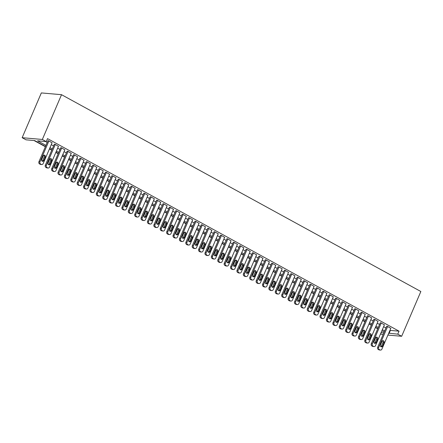 <?xml version="1.0" encoding="UTF-8"?>
<svg xmlns="http://www.w3.org/2000/svg" width="443" height="443" viewBox="0 0 443 443"><rect width="100%" height="100%" fill="white"/><g stroke="black" fill="none" stroke-linecap="round" stroke-linejoin="round"><path stroke-width="0.66" d="M34.056 140.531L45.369 146.727M49.428 148.953L51.759 150.227M55.824 152.453L58.149 153.727M62.214 155.953L64.545 157.232M68.604 159.452L70.935 160.731M74.994 162.958L77.326 164.231M81.385 166.457L83.716 167.731M87.775 169.957L90.106 171.236M94.171 173.457L96.496 174.736M100.561 176.956L102.892 178.236M106.951 180.462L109.283 181.735M113.342 183.961L115.673 185.235M119.732 187.461L122.063 188.74M126.128 190.961L128.453 192.24M132.518 194.466L134.844 195.74M138.908 197.966L141.239 199.239M145.298 201.465L147.63 202.739M151.689 204.965L154.02 206.244M158.079 208.465L160.41 209.744M164.475 211.97L166.801 213.244M170.865 215.47L173.191 216.743M177.255 218.969L179.587 220.249M183.646 222.469L185.977 223.748M190.036 225.969L192.367 227.248M196.426 229.474L198.757 230.748M202.822 232.974L205.148 234.247M209.212 236.473L211.538 237.753M215.603 239.973L217.934 241.252M221.993 243.478L224.324 244.752M228.383 246.978L230.714 248.252M234.773 250.478L237.105 251.751M241.169 253.977L243.495 255.257M247.559 257.477L249.891 258.756M253.95 260.982L256.281 262.256M260.34 264.482L262.671 265.756M266.73 267.982L269.062 269.261M273.121 271.481L275.452 272.761M279.516 274.981L281.842 276.26M285.907 278.486L288.238 279.76M292.297 281.986L294.628 283.26M298.687 285.486L301.019 286.765M305.077 288.986L307.409 290.265M311.473 292.491L313.799 293.764M317.864 295.99L320.189 297.264M324.254 299.49L326.585 300.764M330.644 302.99L332.975 304.269M337.034 306.49L339.366 307.769M343.425 309.995L345.756 311.268M349.82 313.494L352.146 314.768M356.211 316.994L358.537 318.273M362.601 320.494L364.932 321.773M368.991 323.994L371.323 325.273M375.382 327.499L377.713 328.772M45.474 146.489L34.704 140.586L26.048 139.827L22.15 137.695L41.337 92.925L61.533 94.691L420.85 291.511L401.663 336.281L397.764 334.149L399.043 331.165L47.523 138.615L46.244 141.599L37.589 140.841L45.934 145.409M383.084 334.653L380.493 333.983M61.533 94.691L42.345 139.462L46.244 141.599M384.208 332.034L381.877 330.755M377.818 328.534L375.487 327.255M371.422 325.029L369.097 323.755M365.032 321.529L362.706 320.256M358.642 318.03L356.31 316.756M352.251 314.53L349.92 313.251M345.861 311.03L343.53 309.751M339.471 307.525L337.14 306.251M333.075 304.025L330.749 302.752M326.685 300.526L324.359 299.246M320.295 297.026L317.963 295.747M313.904 293.526L311.573 292.247M307.514 290.021L305.183 288.747M301.124 286.521L298.792 285.248M294.728 283.022L292.402 281.742M288.338 279.522L286.006 278.243M281.947 276.017L279.616 274.743M275.557 272.517L273.226 271.243M269.167 269.017L266.836 267.744M262.777 265.518L260.445 264.238M256.381 262.018L254.055 260.739M249.99 258.513L247.659 257.239M243.6 255.013L241.269 253.739M237.21 251.513L234.879 250.234M230.82 248.014L228.488 246.734M224.424 244.514L222.098 243.235M218.034 241.009L215.708 239.735M211.643 237.509L209.312 236.235M205.253 234.009L202.922 232.73M198.863 230.51L196.531 229.23M192.472 227.004L190.141 225.731M186.077 223.505L183.751 222.231M179.686 220.005L177.361 218.731M173.296 216.505L170.965 215.226M166.906 213.005L164.574 211.726M160.516 209.5L158.184 208.227M154.125 206.001L151.794 204.727M147.729 202.501L145.404 201.222M141.339 199.001L139.013 197.722M134.949 195.501L132.618 194.222M128.559 191.996L126.227 190.723M122.168 188.496L119.837 187.223M115.778 184.997L113.447 183.718M109.382 181.497L107.056 180.218M102.992 177.992L100.661 176.718M96.602 174.492L94.27 173.219M90.211 170.992L87.88 169.719M83.821 167.493L81.49 166.214M77.431 163.993L75.1 162.714M71.035 160.488L68.709 159.214M64.645 156.988L62.313 155.714M58.255 153.488L55.923 152.209M51.864 149.989L49.533 148.71M381.052 332.682L383.826 332.926M387.918 335.08L401.663 336.281M388.727 333.18L397.764 334.149M49.993 147.635L52.324 148.914M56.388 151.135L58.714 152.414M62.779 154.64L65.104 155.914M69.169 158.14L71.5 159.414M75.559 161.64L77.89 162.913M81.949 165.139L84.281 166.418M88.34 168.639L90.671 169.918M94.736 172.144L97.061 173.418M101.126 175.644L103.452 176.918M107.516 179.144L109.847 180.417M113.906 182.643L116.238 183.923M120.297 186.143L122.628 187.422M126.687 189.648L129.018 190.922M133.083 193.148L135.408 194.422M139.473 196.648L141.799 197.927M145.863 200.147L148.195 201.427M152.254 203.653L154.585 204.926M158.644 207.152L160.975 208.426M165.034 210.652L167.365 211.926M171.43 214.152L173.756 215.431M177.82 217.651L180.146 218.931M184.21 221.157L186.542 222.43M190.601 224.656L192.932 225.93M196.991 228.156L199.322 229.43M203.381 231.656L205.713 232.935M209.777 235.155L212.103 236.435M216.167 238.661L218.499 239.934M222.558 242.16L224.889 243.434M228.948 245.66L231.279 246.939M235.338 249.16L237.669 250.439M241.728 252.665L244.06 253.939M248.124 256.165L250.45 257.438M254.515 259.664L256.846 260.938M260.905 263.164L263.236 264.443M267.295 266.664L269.626 267.943M273.685 270.169L276.017 271.443M280.081 273.669L282.407 274.942M286.471 277.168L288.797 278.448M292.862 280.668L295.193 281.947M299.252 284.168L301.583 285.447M305.642 287.673L307.974 288.947M312.033 291.173L314.364 292.446M318.428 294.673L320.754 295.952M324.819 298.172L327.144 299.451M331.209 301.677L333.54 302.951M337.599 305.177L339.931 306.451M343.99 308.677L346.321 309.95M350.38 312.177L352.711 313.456M356.776 315.676L359.101 316.955M363.166 319.181L365.492 320.455M369.556 322.681L371.887 323.955M375.946 326.181L378.278 327.46M382.337 329.681L384.668 330.96M42.345 139.462L22.15 137.695M390.006 330.196L390.388 330.406L389.109 333.391M45.601 141.544L47.213 142.424M51.272 144.651L53.603 145.93M57.668 148.15L59.993 149.429M64.058 151.656L66.384 152.929M70.448 155.155L72.779 156.429M76.838 158.655L79.17 159.929M83.229 162.155L85.56 163.434M89.619 165.654L91.95 166.933M96.015 169.16L98.34 170.433M102.405 172.659L104.731 173.933M108.795 176.159L111.127 177.433M115.186 179.659L117.517 180.938M121.576 183.158L123.907 184.438M127.966 186.664L130.297 187.937M134.362 190.163L136.688 191.437M140.752 193.663L143.078 194.942M147.142 197.163L149.474 198.442M153.533 200.668L155.864 201.942M159.923 204.168L162.254 205.441M166.313 207.667L168.645 208.941M172.709 211.167L175.035 212.446M179.099 214.667L181.431 215.946M185.49 218.172L187.821 219.446M191.88 221.672L194.211 222.945M198.27 225.171L200.601 226.451M204.66 228.671L206.992 229.95M211.056 232.171L213.382 233.45M217.447 235.676L219.778 236.95M223.837 239.176L226.168 240.449M230.227 242.675L232.558 243.955M236.617 246.175L238.949 247.454M243.013 249.68L245.339 250.954M249.403 253.18L251.729 254.454M255.794 256.68L258.125 257.953M262.184 260.179L264.515 261.459M268.574 263.679L270.906 264.958M274.965 267.184L277.296 268.458M281.36 270.684L283.686 271.958M287.751 274.184L290.076 275.463M294.141 277.683L296.472 278.963M300.531 281.183L302.862 282.462M306.921 284.688L309.253 285.962M313.312 288.188L315.643 289.462M319.708 291.688L322.033 292.967M326.098 295.188L328.424 296.467M332.488 298.693L334.819 299.966M338.878 302.192L341.21 303.466M345.269 305.692L347.6 306.966M351.659 309.192L353.99 310.471M358.055 312.692L360.38 313.971M364.445 316.197L366.776 317.47M370.835 319.696L373.167 320.97M377.226 323.196L379.557 324.475M383.616 326.696L385.947 327.975M390.388 330.406L399.043 331.165M52.052 142.834L48.597 140.769L47.888 140.852M58.443 146.334L54.987 144.268L54.279 144.352M64.833 149.834L61.378 147.768L60.669 147.851M71.223 153.339L67.773 151.268L67.059 151.356M77.619 156.839L74.164 154.773L73.449 154.856M84.009 160.338L80.554 158.273L79.845 158.356M90.4 163.838L86.944 161.773L86.235 161.856M96.79 167.343L93.335 165.272L92.626 165.361M103.18 170.843L99.73 168.772L99.016 168.861M109.576 174.343L106.121 172.277L105.406 172.36M115.966 177.842L112.511 175.777L111.797 175.86M122.357 181.342L118.901 179.277L118.192 179.36M128.747 184.847L125.291 182.776L124.583 182.865M135.137 188.347L131.682 186.281L130.973 186.365M141.527 191.847L138.078 189.781L137.363 189.864M147.923 195.346L144.468 193.281L143.754 193.364M154.314 198.846L150.858 196.781L150.149 196.864M160.704 202.351L157.248 200.28L156.54 200.369M167.094 205.851L163.639 203.786L162.93 203.869M173.484 209.351L170.029 207.285L169.32 207.368M179.875 212.85L176.425 210.785L175.71 210.868M186.27 216.356L182.815 214.285L182.101 214.373M192.661 219.855L189.205 217.784L188.496 217.873M199.051 223.355L195.596 221.29L194.887 221.373M205.441 226.855L201.986 224.789L201.277 224.872M211.832 230.354L208.376 228.289L207.667 228.372M218.222 233.86L214.772 231.789L214.058 231.877M224.618 237.359L221.162 235.294L220.448 235.377M231.008 240.859L227.552 238.794L226.844 238.877M237.398 244.359L233.943 242.293L233.234 242.376M243.788 247.858L240.333 245.793L239.624 245.876M250.179 251.364L246.723 249.293L246.015 249.381M256.569 254.863L253.119 252.798L252.405 252.881M262.965 258.363L259.509 256.298L258.795 256.381M269.355 261.863L265.9 259.797L265.191 259.88M275.745 265.368L272.29 263.297L271.581 263.386M282.136 268.868L278.68 266.797L277.971 266.885M288.526 272.367L285.07 270.302L284.362 270.385M294.916 275.867L291.466 273.802L290.752 273.885M301.312 279.367L297.857 277.301L297.142 277.384M307.702 282.872L304.247 280.801L303.538 280.89M314.093 286.372L310.637 284.306L309.928 284.389M320.483 289.872L317.027 287.806L316.319 287.889M326.873 293.371L323.423 291.306L322.709 291.389M333.269 296.871L329.813 294.805L329.099 294.888M339.659 300.376L336.204 298.305L335.495 298.394M346.049 303.876L342.594 301.81L341.885 301.893M352.44 307.376L348.984 305.31L348.276 305.393M358.83 310.875L355.375 308.81L354.666 308.893M365.22 314.38L361.77 312.309L361.056 312.398M371.616 317.88L368.161 315.809L367.446 315.898M378.006 321.38L374.551 319.314L373.842 319.397M384.397 324.88L380.941 322.814L380.232 322.897M390.787 328.379L387.332 326.314L386.623 326.397M390.848 328.241L381.894 349.134A1.65 1.429 95 0 1 379.978 349.926L379.335 349.577A1.65 1.429 95 0 1 378.699 347.384L387.653 326.491M386.684 326.258L377.669 347.29L378.699 347.384M382.47 346.133A1.318 1.141 -85 0 1 380.426 345.014L381.96 341.431A1.318 1.141 -85 0 1 384.003 342.55L382.47 346.133L381.44 346.044A1.318 1.141 -85 0 1 380.83 346.697M382.569 340.772A1.318 1.141 -85 0 1 382.974 342.461L381.44 346.044M380.471 350.075L379.441 349.987A1.65 1.429 -85 0 1 378.948 349.837L378.305 349.483A1.65 1.429 -85 0 1 377.669 347.29M384.458 324.741L375.503 345.634A1.65 1.429 95 0 1 373.582 346.426L372.945 346.072A1.65 1.429 95 0 1 372.308 343.879L381.262 322.991M380.293 322.759L371.278 343.79L372.308 343.879M376.079 342.633A1.318 1.141 -85 0 1 374.03 341.509L375.57 337.926A1.318 1.141 -85 0 1 377.613 339.05L376.079 342.633L375.049 342.539A1.318 1.141 -85 0 1 374.44 343.198M376.179 337.273A1.318 1.141 -85 0 1 376.583 338.956L375.049 342.539M374.08 346.576L373.05 346.487A1.65 1.429 -85 0 1 372.552 346.332L371.915 345.983A1.65 1.429 -85 0 1 371.278 343.79M378.067 321.236L369.113 342.129A1.65 1.429 95 0 1 367.192 342.921L366.555 342.572A1.65 1.429 95 0 1 365.918 340.379L374.872 319.486M373.903 319.253L364.882 340.29L365.918 340.379M369.689 339.128A1.318 1.141 -85 0 1 367.64 338.009L369.18 334.426A1.318 1.141 -85 0 1 371.223 335.55L369.689 339.128L368.659 339.039A1.318 1.141 -85 0 1 368.044 339.698M369.789 333.773A1.318 1.141 -85 0 1 370.193 335.456L368.659 339.039M367.69 343.076L366.66 342.982A1.65 1.429 -85 0 1 366.162 342.832L365.525 342.483A1.65 1.429 -85 0 1 364.882 340.29M371.677 317.736L362.717 338.629A1.65 1.429 95 0 1 360.801 339.421L360.165 339.072A1.65 1.429 95 0 1 359.522 336.879L368.476 315.986M367.507 315.754L358.492 336.791L359.522 336.879M363.293 335.628A1.318 1.141 -85 0 1 361.25 334.509L362.784 330.927A1.318 1.141 -85 0 1 364.833 332.045L363.293 335.628L362.263 335.539A1.318 1.141 -85 0 1 361.654 336.198M363.398 330.268A1.318 1.141 -85 0 1 363.803 331.957L362.263 335.539M361.3 339.576L360.27 339.482A1.65 1.429 -85 0 1 359.771 339.332L359.135 338.984A1.65 1.429 -85 0 1 358.492 336.791M365.281 314.237L356.327 335.13A1.65 1.429 95 0 1 354.411 335.921L353.769 335.572A1.65 1.429 95 0 1 353.132 333.38L362.086 312.487M361.117 312.254L352.102 333.291L353.132 333.38M356.903 332.128A1.318 1.141 -85 0 1 354.86 331.01L356.394 327.427A1.318 1.141 -85 0 1 358.442 328.545L356.903 332.128L355.873 332.04A1.318 1.141 -85 0 1 355.264 332.693M357.003 326.768A1.318 1.141 -85 0 1 357.407 328.457L355.873 332.04M354.904 336.071L353.874 335.982A1.65 1.429 -85 0 1 353.381 335.833L352.739 335.478A1.65 1.429 -85 0 1 352.102 333.291M358.891 310.737L349.937 331.63A1.65 1.429 95 0 1 348.021 332.422L347.378 332.073A1.65 1.429 95 0 1 346.742 329.88L355.696 308.987M354.727 308.754L345.712 329.786L346.742 329.88M350.513 328.628A1.318 1.141 -85 0 1 348.469 327.504L350.003 323.927A1.318 1.141 -85 0 1 352.047 325.046L350.513 328.628L349.483 328.534A1.318 1.141 -85 0 1 348.874 329.193M350.612 323.268A1.318 1.141 -85 0 1 351.017 324.957L349.483 328.534M348.514 332.571L347.484 332.483A1.65 1.429 -85 0 1 346.991 332.328L346.348 331.979A1.65 1.429 -85 0 1 345.712 329.786M352.501 307.237L343.546 328.13A1.65 1.429 95 0 1 341.631 328.922L340.988 328.568A1.65 1.429 95 0 1 340.351 326.375L349.305 305.482M348.336 305.255L339.321 326.286L340.351 326.375M344.122 325.129A1.318 1.141 -85 0 1 342.079 324.005L343.613 320.422A1.318 1.141 -85 0 1 345.656 321.546L344.122 325.129L343.092 325.035A1.318 1.141 -85 0 1 342.483 325.694M344.222 319.768A1.318 1.141 -85 0 1 344.626 321.452L343.092 325.035M342.123 329.071L341.093 328.983A1.65 1.429 -85 0 1 340.595 328.828L339.958 328.479A1.65 1.429 -85 0 1 339.321 326.286M346.11 303.732L337.156 324.625A1.65 1.429 95 0 1 335.235 325.417L334.598 325.068A1.65 1.429 95 0 1 333.961 322.875L342.915 301.982M341.946 301.749L332.931 322.786L333.961 322.875M337.732 321.624A1.318 1.141 -85 0 1 335.683 320.505L337.223 316.922A1.318 1.141 -85 0 1 339.266 318.046L337.732 321.624L336.702 321.535A1.318 1.141 -85 0 1 336.093 322.194M337.832 316.263A1.318 1.141 -85 0 1 338.236 317.952L336.702 321.535M335.733 325.572L334.703 325.478A1.65 1.429 -85 0 1 334.205 325.328L333.568 324.979A1.65 1.429 -85 0 1 332.931 322.786M339.72 300.232L330.766 321.125A1.65 1.429 95 0 1 328.844 321.917L328.208 321.568A1.65 1.429 95 0 1 327.565 319.375L336.525 298.482M335.55 298.25L326.535 319.287L327.565 319.375M331.342 318.124A1.318 1.141 -85 0 1 329.293 317.005L330.827 313.422A1.318 1.141 -85 0 1 332.876 314.541L331.342 318.124L330.312 318.035A1.318 1.141 -85 0 1 329.697 318.694M331.442 312.764A1.318 1.141 -85 0 1 331.846 314.452L330.312 318.035M329.343 322.067L328.313 321.978A1.65 1.429 -85 0 1 327.814 321.828L327.178 321.48A1.65 1.429 -85 0 1 326.535 319.287M333.324 296.732L324.37 317.625A1.65 1.429 95 0 1 322.454 318.417L321.817 318.068A1.65 1.429 95 0 1 321.175 315.876L330.129 294.983M329.16 294.75L320.145 315.781L321.175 315.876M324.946 314.624A1.318 1.141 -85 0 1 322.903 313.506L324.437 309.923A1.318 1.141 -85 0 1 326.485 311.041L324.946 314.624L323.916 314.536A1.318 1.141 -85 0 1 323.307 315.189M325.046 309.264A1.318 1.141 -85 0 1 325.455 310.953L323.916 314.536M322.953 318.567L321.917 318.478A1.65 1.429 -85 0 1 321.424 318.329L320.787 317.974A1.65 1.429 -85 0 1 320.145 315.781M326.934 293.233L317.98 314.126A1.65 1.429 95 0 1 316.064 314.918L315.422 314.563A1.65 1.429 95 0 1 314.785 312.376L323.739 291.483M322.77 291.25L313.755 312.282L314.785 312.376M318.556 311.124A1.318 1.141 -85 0 1 316.512 310L318.046 306.423A1.318 1.141 -85 0 1 320.09 307.542L318.556 311.124L317.526 311.03A1.318 1.141 -85 0 1 316.917 311.689M318.655 305.764A1.318 1.141 -85 0 1 319.06 307.453L317.526 311.03M316.557 315.067L315.527 314.979A1.65 1.429 -85 0 1 315.034 314.823L314.392 314.475A1.65 1.429 -85 0 1 313.755 312.282M320.544 289.728L311.59 310.621A1.65 1.429 95 0 1 309.674 311.418L309.031 311.064A1.65 1.429 95 0 1 308.394 308.871L317.349 287.978M316.38 287.745L307.364 308.782L308.394 308.871M312.165 307.619A1.318 1.141 -85 0 1 310.122 306.501L311.656 302.918A1.318 1.141 -85 0 1 313.699 304.042L312.165 307.619L311.136 307.531A1.318 1.141 -85 0 1 310.526 308.19M312.265 302.264A1.318 1.141 -85 0 1 312.669 303.948L311.136 307.531M310.166 311.567L309.136 311.479A1.65 1.429 -85 0 1 308.644 311.324L308.001 310.975A1.65 1.429 -85 0 1 307.364 308.782M314.153 286.228L305.199 307.121A1.65 1.429 95 0 1 303.283 307.913L302.641 307.564A1.65 1.429 95 0 1 302.004 305.371L310.958 284.478M309.989 284.245L300.974 305.282L302.004 305.371M305.775 304.12A1.318 1.141 -85 0 1 303.732 303.001L305.266 299.418A1.318 1.141 -85 0 1 307.309 300.537L305.775 304.12L304.745 304.031A1.318 1.141 -85 0 1 304.136 304.69M305.875 298.759A1.318 1.141 -85 0 1 306.279 300.448L304.745 304.031M303.776 308.068L302.746 307.974A1.65 1.429 -85 0 1 302.248 307.824L301.611 307.475A1.65 1.429 -85 0 1 300.974 305.282M307.763 282.728L298.809 303.621A1.65 1.429 95 0 1 296.888 304.413L296.251 304.064A1.65 1.429 95 0 1 295.614 301.871L304.568 280.978M303.599 280.746L294.584 301.783L295.614 301.871M299.385 300.62A1.318 1.141 -85 0 1 297.336 299.501L298.875 295.918A1.318 1.141 -85 0 1 300.919 297.037L299.385 300.62L298.355 300.531A1.318 1.141 -85 0 1 297.74 301.185M299.485 295.26A1.318 1.141 -85 0 1 299.889 296.948L298.355 300.531M297.386 304.562L296.356 304.474A1.65 1.429 -85 0 1 295.858 304.324L295.221 303.976A1.65 1.429 -85 0 1 294.584 301.783M301.373 279.228L292.419 300.121A1.65 1.429 95 0 1 290.497 300.913L289.86 300.564A1.65 1.429 95 0 1 289.218 298.372L298.178 277.479M297.203 277.246L288.188 298.277L289.218 298.372M292.995 297.12A1.318 1.141 -85 0 1 290.946 295.996L292.48 292.419A1.318 1.141 -85 0 1 294.529 293.537L292.995 297.12L291.959 297.031A1.318 1.141 -85 0 1 291.35 297.685M293.094 291.76A1.318 1.141 -85 0 1 293.499 293.449L291.959 297.031M290.996 301.063L289.966 300.974A1.65 1.429 -85 0 1 289.467 300.825L288.83 300.47A1.65 1.429 -85 0 1 288.188 298.277M294.977 275.729L286.023 296.622A1.65 1.429 95 0 1 284.107 297.414L283.47 297.059A1.65 1.429 95 0 1 282.828 294.866L291.782 273.973M290.813 273.746L281.798 294.778L282.828 294.866M286.599 293.62A1.318 1.141 -85 0 1 284.556 292.496L286.089 288.914A1.318 1.141 -85 0 1 288.138 290.038L286.599 293.62L285.569 293.526A1.318 1.141 -85 0 1 284.96 294.185M286.699 288.26A1.318 1.141 -85 0 1 287.108 289.943L285.569 293.526M284.605 297.563L283.57 297.474A1.65 1.429 -85 0 1 283.077 297.319L282.44 296.971A1.65 1.429 -85 0 1 281.798 294.778M288.587 272.224L279.633 293.116A1.65 1.429 95 0 1 277.717 293.908L277.074 293.559A1.65 1.429 95 0 1 276.438 291.367L285.392 270.474M284.423 270.241L275.408 291.278L276.438 291.367M280.209 290.115A1.318 1.141 -85 0 1 278.165 288.997L279.699 285.414A1.318 1.141 -85 0 1 281.742 286.538L280.209 290.115L279.179 290.027A1.318 1.141 -85 0 1 278.569 290.686M280.308 284.76A1.318 1.141 -85 0 1 280.712 286.444L279.179 290.027M278.21 294.063L277.18 293.969A1.65 1.429 -85 0 1 276.687 293.82L276.044 293.471A1.65 1.429 -85 0 1 275.408 291.278M282.197 268.724L273.242 289.617A1.65 1.429 95 0 1 271.326 290.409L270.684 290.06A1.65 1.429 95 0 1 270.047 287.867L279.001 266.974M278.032 266.741L269.017 287.778L270.047 287.867M273.818 286.615A1.318 1.141 -85 0 1 271.775 285.497L273.309 281.914A1.318 1.141 -85 0 1 275.352 283.033L273.818 286.615L272.788 286.527A1.318 1.141 -85 0 1 272.179 287.186M273.918 281.255A1.318 1.141 -85 0 1 274.322 282.944L272.788 286.527M271.819 290.564L270.789 290.47A1.65 1.429 -85 0 1 270.296 290.32L269.654 289.971A1.65 1.429 -85 0 1 269.017 287.778M275.806 265.224L266.852 286.117A1.65 1.429 95 0 1 264.936 286.909L264.294 286.56A1.65 1.429 95 0 1 263.657 284.367L272.611 263.474M271.642 263.242L262.627 284.279L263.657 284.367M267.428 283.116A1.318 1.141 -85 0 1 265.385 281.997L266.919 278.414A1.318 1.141 -85 0 1 268.962 279.533L267.428 283.116L266.398 283.027A1.318 1.141 -85 0 1 265.789 283.681M267.528 277.755A1.318 1.141 -85 0 1 267.932 279.444L266.398 283.027M265.429 287.058L264.399 286.97A1.65 1.429 -85 0 1 263.901 286.82L263.264 286.466A1.65 1.429 -85 0 1 262.627 284.279M269.416 261.724L260.462 282.617A1.65 1.429 95 0 1 258.54 283.409L257.904 283.06A1.65 1.429 95 0 1 257.267 280.868L266.221 259.975M265.252 259.742L256.237 280.773L257.267 280.868M261.038 279.616A1.318 1.141 -85 0 1 258.989 278.492L260.528 274.915A1.318 1.141 -85 0 1 262.572 276.033L261.038 279.616L260.008 279.522A1.318 1.141 -85 0 1 259.393 280.181M261.137 274.256A1.318 1.141 -85 0 1 261.542 275.945L260.008 279.522M259.039 283.559L258.009 283.47A1.65 1.429 -85 0 1 257.51 283.315L256.874 282.966A1.65 1.429 -85 0 1 256.237 280.773M263.026 258.225L254.066 279.118A1.65 1.429 95 0 1 252.15 279.91L251.513 279.555A1.65 1.429 95 0 1 250.871 277.362L259.831 256.469M258.856 256.242L249.841 277.274L250.871 277.362M254.647 276.116A1.318 1.141 -85 0 1 252.599 274.992L254.132 271.409A1.318 1.141 -85 0 1 256.181 272.534L254.647 276.116L253.612 276.022A1.318 1.141 -85 0 1 253.003 276.681M254.747 270.756A1.318 1.141 -85 0 1 255.151 272.439L253.612 276.022M252.648 280.059L251.618 279.97A1.65 1.429 -85 0 1 251.12 279.815L250.483 279.467A1.65 1.429 -85 0 1 249.841 277.274M256.63 254.719L247.676 275.612A1.65 1.429 95 0 1 245.76 276.404L245.123 276.055A1.65 1.429 95 0 1 244.481 273.863L253.435 252.97M252.466 252.737L243.451 273.774L244.481 273.863M248.252 272.611A1.318 1.141 -85 0 1 246.208 271.493L247.742 267.91A1.318 1.141 -85 0 1 249.791 269.034L248.252 272.611L247.222 272.523A1.318 1.141 -85 0 1 246.613 273.181M248.351 267.251A1.318 1.141 -85 0 1 248.761 268.94L247.222 272.523M246.253 276.559L245.223 276.465A1.65 1.429 -85 0 1 244.73 276.316L244.087 275.967A1.65 1.429 -85 0 1 243.451 273.774M250.24 251.22L241.285 272.113A1.65 1.429 95 0 1 239.37 272.905L238.727 272.556A1.65 1.429 95 0 1 238.09 270.363L247.044 249.47M246.075 249.237L237.06 270.274L238.09 270.363M241.861 269.111A1.318 1.141 -85 0 1 239.818 267.993L241.352 264.41A1.318 1.141 -85 0 1 243.395 265.529L241.861 269.111L240.831 269.023A1.318 1.141 -85 0 1 240.222 269.682M241.961 263.751A1.318 1.141 -85 0 1 242.365 265.44L240.831 269.023M239.862 273.054L238.832 272.966A1.65 1.429 -85 0 1 238.34 272.816L237.697 272.467A1.65 1.429 -85 0 1 237.06 270.274M243.849 247.72L234.895 268.613A1.65 1.429 95 0 1 232.979 269.405L232.337 269.056A1.65 1.429 95 0 1 231.7 266.863L240.654 245.97M239.685 245.738L230.67 266.769L231.7 266.863M235.471 265.612A1.318 1.141 -85 0 1 233.428 264.493L234.962 260.91A1.318 1.141 -85 0 1 237.005 262.029L235.471 265.612L234.441 265.523A1.318 1.141 -85 0 1 233.832 266.177M235.571 260.251A1.318 1.141 -85 0 1 235.975 261.94L234.441 265.523M233.472 269.554L232.442 269.466A1.65 1.429 -85 0 1 231.949 269.316L231.307 268.962A1.65 1.429 -85 0 1 230.67 266.769M237.459 244.22L228.505 265.113A1.65 1.429 95 0 1 226.583 265.905L225.947 265.551A1.65 1.429 95 0 1 225.31 263.363L234.264 242.471M233.295 242.238L224.28 263.269L225.31 263.363M229.081 262.112A1.318 1.141 -85 0 1 227.037 260.988L228.571 257.411A1.318 1.141 -85 0 1 230.615 258.529L229.081 262.112L228.051 262.018A1.318 1.141 -85 0 1 227.442 262.677M229.181 256.752A1.318 1.141 -85 0 1 229.585 258.441L228.051 262.018M227.082 266.055L226.052 265.966A1.65 1.429 -85 0 1 225.553 265.811L224.917 265.462A1.65 1.429 -85 0 1 224.28 263.269M231.069 240.715L222.115 261.608A1.65 1.429 95 0 1 220.193 262.4L219.556 262.051A1.65 1.429 95 0 1 218.92 259.858L227.874 238.965M226.905 238.733L217.884 259.77L218.92 259.858M222.691 258.607A1.318 1.141 -85 0 1 220.642 257.488L222.181 253.905A1.318 1.141 -85 0 1 224.224 255.03L222.691 258.607L221.661 258.518A1.318 1.141 -85 0 1 221.046 259.177M222.79 253.252A1.318 1.141 -85 0 1 223.194 254.935L221.661 258.518M220.692 262.555L219.662 262.466A1.65 1.429 -85 0 1 219.163 262.311L218.526 261.963A1.65 1.429 -85 0 1 217.884 259.77M224.679 237.215L215.719 258.108A1.65 1.429 95 0 1 213.803 258.9L213.166 258.551A1.65 1.429 95 0 1 212.524 256.359L221.478 235.466M220.509 235.233L211.494 256.27L212.524 256.359M216.3 255.107A1.318 1.141 -85 0 1 214.251 253.989L215.785 250.406A1.318 1.141 -85 0 1 217.834 251.524L216.3 255.107L215.265 255.018A1.318 1.141 -85 0 1 214.656 255.677M216.4 249.747A1.318 1.141 -85 0 1 216.804 251.436L215.265 255.018M214.301 259.055L213.271 258.961A1.65 1.429 -85 0 1 212.773 258.812L212.136 258.463A1.65 1.429 -85 0 1 211.494 256.27M218.283 233.716L209.329 254.609A1.65 1.429 95 0 1 207.413 255.401L206.776 255.052A1.65 1.429 95 0 1 206.133 252.859L215.088 231.966M214.119 231.733L205.103 252.77L206.133 252.859M209.904 251.607A1.318 1.141 -85 0 1 207.861 250.489L209.395 246.906A1.318 1.141 -85 0 1 211.444 248.025L209.904 251.607L208.874 251.519A1.318 1.141 -85 0 1 208.265 252.172M210.004 246.247A1.318 1.141 -85 0 1 210.408 247.936L208.874 251.519M207.905 255.55L206.875 255.461A1.65 1.429 -85 0 1 206.383 255.312L205.74 254.963A1.65 1.429 -85 0 1 205.103 252.77M211.892 230.216L202.938 251.109A1.65 1.429 95 0 1 201.022 251.901L200.38 251.552A1.65 1.429 95 0 1 199.743 249.359L208.697 228.466M207.728 228.234L198.713 249.265L199.743 249.359M203.514 248.108A1.318 1.141 -85 0 1 201.471 246.984L203.005 243.406A1.318 1.141 -85 0 1 205.048 244.525L203.514 248.108L202.484 248.014A1.318 1.141 -85 0 1 201.875 248.673M203.614 242.747A1.318 1.141 -85 0 1 204.018 244.436L202.484 248.014M201.515 252.05L200.485 251.962A1.65 1.429 -85 0 1 199.992 251.812L199.35 251.458A1.65 1.429 -85 0 1 198.713 249.265M205.502 226.716L196.548 247.609A1.65 1.429 95 0 1 194.632 248.401L193.99 248.047A1.65 1.429 95 0 1 193.353 245.854L202.307 224.961M201.338 224.734L192.323 245.765L193.353 245.854M197.124 244.608A1.318 1.141 -85 0 1 195.081 243.484L196.614 239.901A1.318 1.141 -85 0 1 198.658 241.025L197.124 244.608L196.094 244.514A1.318 1.141 -85 0 1 195.485 245.173M197.224 239.248A1.318 1.141 -85 0 1 197.628 240.931L196.094 244.514M195.125 248.551L194.095 248.462A1.65 1.429 -85 0 1 193.602 248.307L192.96 247.958A1.65 1.429 -85 0 1 192.323 245.765M199.112 223.211L190.158 244.104A1.65 1.429 95 0 1 188.236 244.896L187.599 244.547A1.65 1.429 95 0 1 186.963 242.354L195.917 221.461M194.948 221.229L185.933 242.266L186.963 242.354M190.734 241.103A1.318 1.141 -85 0 1 188.685 239.984L190.224 236.401A1.318 1.141 -85 0 1 192.268 237.526L190.734 241.103L189.704 241.014A1.318 1.141 -85 0 1 189.095 241.673M190.833 235.748A1.318 1.141 -85 0 1 191.238 237.431L189.704 241.014M188.735 245.051L187.705 244.957A1.65 1.429 -85 0 1 187.206 244.807L186.569 244.458A1.65 1.429 -85 0 1 185.933 242.266M192.722 219.711L183.767 240.604A1.65 1.429 95 0 1 181.846 241.396L181.209 241.047A1.65 1.429 95 0 1 180.572 238.855L189.526 217.962M188.557 217.729L179.537 238.766L180.572 238.855M184.343 237.603A1.318 1.141 -85 0 1 182.294 236.484L183.834 232.902A1.318 1.141 -85 0 1 185.877 234.02L184.343 237.603L183.313 237.514A1.318 1.141 -85 0 1 182.699 238.173M184.443 232.243A1.318 1.141 -85 0 1 184.847 233.932L183.313 237.514M182.344 241.551L181.314 241.457A1.65 1.429 -85 0 1 180.816 241.308L180.179 240.959A1.65 1.429 -85 0 1 179.537 238.766M186.331 216.212L177.372 237.105A1.65 1.429 95 0 1 175.456 237.897L174.819 237.548A1.65 1.429 95 0 1 174.177 235.355L183.131 214.462M182.162 214.229L173.147 235.266L174.177 235.355M177.948 234.103A1.318 1.141 -85 0 1 175.904 232.985L177.438 229.402A1.318 1.141 -85 0 1 179.487 230.521L177.948 234.103L176.918 234.015A1.318 1.141 -85 0 1 176.308 234.668M178.053 228.743A1.318 1.141 -85 0 1 178.457 230.432L176.918 234.015M175.954 238.046L174.924 237.957A1.65 1.429 -85 0 1 174.426 237.808L173.789 237.454A1.65 1.429 -85 0 1 173.147 235.266M179.936 212.712L170.981 233.605A1.65 1.429 95 0 1 169.065 234.397L168.429 234.048A1.65 1.429 95 0 1 167.786 231.855L176.74 210.962M175.771 210.73L166.756 231.761L167.786 231.855M171.557 230.604A1.318 1.141 -85 0 1 169.514 229.48L171.048 225.902A1.318 1.141 -85 0 1 173.097 227.021L171.557 230.604L170.527 230.51A1.318 1.141 -85 0 1 169.918 231.168M171.657 225.243A1.318 1.141 -85 0 1 172.061 226.932L170.527 230.51M169.558 234.546L168.528 234.458A1.65 1.429 -85 0 1 168.035 234.303L167.393 233.954A1.65 1.429 -85 0 1 166.756 231.761M173.545 209.212L164.591 230.105A1.65 1.429 95 0 1 162.675 230.897L162.033 230.543A1.65 1.429 95 0 1 161.396 228.35L170.35 207.457M169.381 207.23L160.366 228.261L161.396 228.35M165.167 227.104A1.318 1.141 -85 0 1 163.124 225.98L164.658 222.397A1.318 1.141 -85 0 1 166.701 223.521L165.167 227.104L164.137 227.01A1.318 1.141 -85 0 1 163.528 227.669M165.267 221.744A1.318 1.141 -85 0 1 165.671 223.427L164.137 227.01M163.168 231.047L162.138 230.958A1.65 1.429 -85 0 1 161.645 230.803L161.003 230.454A1.65 1.429 -85 0 1 160.366 228.261M167.155 205.707L158.201 226.6A1.65 1.429 95 0 1 156.285 227.392L155.643 227.043A1.65 1.429 95 0 1 155.006 224.85L163.96 203.957M162.991 203.725L153.976 224.762L155.006 224.85M158.777 223.599A1.318 1.141 -85 0 1 156.733 222.48L158.267 218.897A1.318 1.141 -85 0 1 160.311 220.021L158.777 223.599L157.747 223.51A1.318 1.141 -85 0 1 157.138 224.169M158.876 218.238A1.318 1.141 -85 0 1 159.281 219.927L157.747 223.51M156.778 227.547L155.748 227.453A1.65 1.429 -85 0 1 155.249 227.303L154.613 226.954A1.65 1.429 -85 0 1 153.976 224.762M160.765 202.207L151.811 223.1A1.65 1.429 95 0 1 149.889 223.892L149.252 223.543A1.65 1.429 95 0 1 148.615 221.35L157.57 200.457M156.6 200.225L147.585 221.262L148.615 221.35M152.386 220.099A1.318 1.141 -85 0 1 150.338 218.98L151.877 215.398A1.318 1.141 -85 0 1 153.92 216.516L152.386 220.099L151.356 220.01A1.318 1.141 -85 0 1 150.747 220.664M152.486 214.739A1.318 1.141 -85 0 1 152.89 216.428L151.356 220.01M150.387 224.042L149.357 223.953A1.65 1.429 -85 0 1 148.859 223.804L148.222 223.455A1.65 1.429 -85 0 1 147.585 221.262M154.374 198.708L145.42 219.601A1.65 1.429 95 0 1 143.499 220.392L142.862 220.044A1.65 1.429 95 0 1 142.22 217.851L151.179 196.958M150.205 196.725L141.19 217.757L142.22 217.851M145.996 216.599A1.318 1.141 -85 0 1 143.947 215.481L145.481 211.898A1.318 1.141 -85 0 1 147.53 213.017L145.996 216.599L144.966 216.511A1.318 1.141 -85 0 1 144.352 217.164M146.096 211.239A1.318 1.141 -85 0 1 146.5 212.928L144.966 216.511M143.997 220.542L142.967 220.453A1.65 1.429 -85 0 1 142.469 220.304L141.832 219.949A1.65 1.429 -85 0 1 141.19 217.757M147.984 195.208L139.024 216.101A1.65 1.429 95 0 1 137.108 216.893L136.472 216.538A1.65 1.429 95 0 1 135.829 214.351L144.783 193.458M143.814 193.226L134.799 214.257L135.829 214.351M139.6 213.1A1.318 1.141 -85 0 1 137.557 211.975L139.091 208.398A1.318 1.141 -85 0 1 141.14 209.517L139.6 213.1L138.57 213.005A1.318 1.141 -85 0 1 137.961 213.664M139.7 207.739A1.318 1.141 -85 0 1 140.11 209.428L138.57 213.005M137.607 217.042L136.571 216.954A1.65 1.429 -85 0 1 136.079 216.799L135.442 216.45A1.65 1.429 -85 0 1 134.799 214.257M141.588 191.703L132.634 212.596A1.65 1.429 95 0 1 130.718 213.388L130.076 213.039A1.65 1.429 95 0 1 129.439 210.846L138.393 189.953M137.424 189.72L128.409 210.757L129.439 210.846M133.21 209.594A1.318 1.141 -85 0 1 131.167 208.476L132.701 204.893A1.318 1.141 -85 0 1 134.744 206.017L133.21 209.594L132.18 209.506A1.318 1.141 -85 0 1 131.571 210.165M133.31 204.24A1.318 1.141 -85 0 1 133.714 205.923L132.18 209.506M131.211 213.543L130.181 213.454A1.65 1.429 -85 0 1 129.688 213.299L129.046 212.95A1.65 1.429 -85 0 1 128.409 210.757M135.198 188.203L126.244 209.096A1.65 1.429 95 0 1 124.328 209.888L123.686 209.539A1.65 1.429 95 0 1 123.049 207.346L132.003 186.453M131.034 186.221L122.019 207.258L123.049 207.346M126.82 206.095A1.318 1.141 -85 0 1 124.776 204.976L126.31 201.393A1.318 1.141 -85 0 1 128.354 202.512L126.82 206.095L125.79 206.006A1.318 1.141 -85 0 1 125.181 206.665M126.919 200.734A1.318 1.141 -85 0 1 127.324 202.423L125.79 206.006M124.821 210.043L123.791 209.949A1.65 1.429 -85 0 1 123.298 209.799L122.656 209.45A1.65 1.429 -85 0 1 122.019 207.258M128.808 184.703L119.854 205.596A1.65 1.429 95 0 1 117.938 206.388L117.295 206.039A1.65 1.429 95 0 1 116.659 203.846L125.613 182.953M124.644 182.721L115.629 203.758L116.659 203.846M120.43 202.595A1.318 1.141 -85 0 1 118.386 201.476L119.92 197.894A1.318 1.141 -85 0 1 121.963 199.012L120.43 202.595L119.4 202.506A1.318 1.141 -85 0 1 118.79 203.16M120.529 197.235A1.318 1.141 -85 0 1 120.933 198.924L119.4 202.506M118.431 206.538L117.401 206.449A1.65 1.429 -85 0 1 116.902 206.3L116.265 205.951A1.65 1.429 -85 0 1 115.629 203.758M122.418 181.204L113.463 202.097A1.65 1.429 95 0 1 111.542 202.888L110.905 202.54A1.65 1.429 95 0 1 110.268 200.347L119.222 179.454M118.253 179.221L109.238 200.253L110.268 200.347M114.039 199.095A1.318 1.141 -85 0 1 111.99 197.971L113.53 194.394A1.318 1.141 -85 0 1 115.573 195.513L114.039 199.095L113.009 199.001A1.318 1.141 -85 0 1 112.395 199.66M114.139 193.735A1.318 1.141 -85 0 1 114.543 195.424L113.009 199.001M112.04 203.038L111.01 202.949A1.65 1.429 -85 0 1 110.512 202.8L109.875 202.445A1.65 1.429 -85 0 1 109.238 200.253M116.027 177.704L107.073 198.597A1.65 1.429 95 0 1 105.152 199.389L104.515 199.034A1.65 1.429 95 0 1 103.872 196.842L112.832 175.949M111.857 175.721L102.842 196.753L103.872 196.842M107.649 195.596A1.318 1.141 -85 0 1 105.6 194.471L107.134 190.889A1.318 1.141 -85 0 1 109.183 192.013L107.649 195.596L106.613 195.501A1.318 1.141 -85 0 1 106.004 196.16M107.749 190.235A1.318 1.141 -85 0 1 108.153 191.919L106.613 195.501M105.65 199.538L104.62 199.45A1.65 1.429 -85 0 1 104.122 199.295L103.485 198.946A1.65 1.429 -85 0 1 102.842 196.753M109.631 174.199L100.677 195.092A1.65 1.429 95 0 1 98.761 195.884L98.124 195.535A1.65 1.429 95 0 1 97.482 193.342L106.436 172.449M105.467 172.216L96.452 193.253L97.482 193.342M101.253 192.09A1.318 1.141 -85 0 1 99.21 190.972L100.744 187.389A1.318 1.141 -85 0 1 102.793 188.513L101.253 192.09L100.223 192.002A1.318 1.141 -85 0 1 99.614 192.661M101.353 186.736A1.318 1.141 -85 0 1 101.763 188.419L100.223 192.002M99.26 196.039L98.224 195.944A1.65 1.429 -85 0 1 97.731 195.795L97.095 195.446A1.65 1.429 -85 0 1 96.452 193.253M103.241 170.699L94.287 191.592A1.65 1.429 95 0 1 92.371 192.384L91.729 192.035A1.65 1.429 95 0 1 91.092 189.842L100.046 168.949M99.077 168.717L90.062 189.754L91.092 189.842M94.863 188.591A1.318 1.141 -85 0 1 92.82 187.472L94.353 183.889A1.318 1.141 -85 0 1 96.397 185.008L94.863 188.591L93.833 188.502A1.318 1.141 -85 0 1 93.224 189.161M94.963 183.23A1.318 1.141 -85 0 1 95.367 184.919L93.833 188.502M92.864 192.539L91.834 192.445A1.65 1.429 -85 0 1 91.341 192.295L90.699 191.946A1.65 1.429 -85 0 1 90.062 189.754M96.851 167.199L87.897 188.092A1.65 1.429 95 0 1 85.981 188.884L85.338 188.535A1.65 1.429 95 0 1 84.702 186.342L93.656 165.449M92.687 165.217L83.672 186.254L84.702 186.342M88.473 185.091A1.318 1.141 -85 0 1 86.429 183.972L87.963 180.39A1.318 1.141 -85 0 1 90.007 181.508L88.473 185.091L87.443 185.002A1.318 1.141 -85 0 1 86.834 185.656M88.572 179.731A1.318 1.141 -85 0 1 88.977 181.42L87.443 185.002M86.474 189.034L85.444 188.945A1.65 1.429 -85 0 1 84.951 188.796L84.308 188.441A1.65 1.429 -85 0 1 83.672 186.254M90.461 163.7L81.506 184.593A1.65 1.429 95 0 1 79.59 185.384L78.948 185.036A1.65 1.429 95 0 1 78.311 182.843L87.265 161.95M86.296 161.717L77.281 182.749L78.311 182.843M82.082 181.591A1.318 1.141 -85 0 1 80.039 180.467L81.573 176.89A1.318 1.141 -85 0 1 83.616 178.008L82.082 181.591L81.052 181.497A1.318 1.141 -85 0 1 80.443 182.156M82.182 176.231A1.318 1.141 -85 0 1 82.586 177.92L81.052 181.497M80.083 185.534L79.053 185.445A1.65 1.429 -85 0 1 78.555 185.29L77.918 184.941A1.65 1.429 -85 0 1 77.281 182.749M84.07 160.2L75.116 181.093A1.65 1.429 95 0 1 73.195 181.885L72.558 181.53A1.65 1.429 95 0 1 71.921 179.337L80.875 158.444M79.906 158.217L70.891 179.249L71.921 179.337M75.692 178.092A1.318 1.141 -85 0 1 73.643 176.967L75.183 173.385A1.318 1.141 -85 0 1 77.226 174.509L75.692 178.092L74.662 177.997A1.318 1.141 -85 0 1 74.047 178.656M75.792 172.731A1.318 1.141 -85 0 1 76.196 174.415L74.662 177.997M73.693 182.034L72.663 181.946A1.65 1.429 -85 0 1 72.165 181.791L71.528 181.442A1.65 1.429 -85 0 1 70.891 179.249M77.68 156.695L68.726 177.588A1.65 1.429 95 0 1 66.804 178.379L66.168 178.031A1.65 1.429 95 0 1 65.525 175.838L74.485 154.945M73.51 154.712L64.495 175.749L65.525 175.838M69.302 174.586A1.318 1.141 -85 0 1 67.253 173.468L68.787 169.885A1.318 1.141 -85 0 1 70.836 171.004L69.302 174.586L68.266 174.498A1.318 1.141 -85 0 1 67.657 175.157M69.401 169.226A1.318 1.141 -85 0 1 69.806 170.915L68.266 174.498M67.303 178.535L66.273 178.44A1.65 1.429 -85 0 1 65.774 178.291L65.138 177.942A1.65 1.429 -85 0 1 64.495 175.749M71.284 153.195L62.33 174.088A1.65 1.429 95 0 1 60.414 174.88L59.777 174.531A1.65 1.429 95 0 1 59.135 172.338L68.089 151.445M67.12 151.213L58.105 172.249L59.135 172.338M62.906 171.087A1.318 1.141 -85 0 1 60.863 169.968L62.397 166.385A1.318 1.141 -85 0 1 64.445 167.504L62.906 171.087L61.876 170.998A1.318 1.141 -85 0 1 61.267 171.651M63.006 165.726A1.318 1.141 -85 0 1 63.415 167.415L61.876 170.998M60.907 175.029L59.877 174.941A1.65 1.429 -85 0 1 59.384 174.791L58.742 174.442A1.65 1.429 -85 0 1 58.105 172.249M64.894 149.695L55.94 170.588A1.65 1.429 95 0 1 54.024 171.38L53.382 171.031A1.65 1.429 95 0 1 52.745 168.838L61.699 147.945M60.73 147.713L51.715 168.744L52.745 168.838M56.516 167.587A1.318 1.141 -85 0 1 54.472 166.468L56.006 162.886A1.318 1.141 -85 0 1 58.05 164.004L56.516 167.587L55.486 167.498A1.318 1.141 -85 0 1 54.877 168.152M56.615 162.227A1.318 1.141 -85 0 1 57.02 163.916L55.486 167.498M54.517 171.53L53.487 171.441A1.65 1.429 -85 0 1 52.994 171.291L52.352 170.937A1.65 1.429 -85 0 1 51.715 168.744M58.504 146.196L49.55 167.089A1.65 1.429 95 0 1 47.634 167.88L46.991 167.526A1.65 1.429 95 0 1 46.354 165.339L55.309 144.446M54.339 144.213L45.324 165.245L46.354 165.339M50.125 164.087A1.318 1.141 -85 0 1 48.082 162.963L49.616 159.386A1.318 1.141 -85 0 1 51.659 160.504L50.125 164.087L49.095 163.993A1.318 1.141 -85 0 1 48.486 164.652M50.225 158.727A1.318 1.141 -85 0 1 50.629 160.416L49.095 163.993M48.126 168.03L47.096 167.941A1.65 1.429 -85 0 1 46.604 167.786L45.961 167.437A1.65 1.429 -85 0 1 45.324 165.245M52.113 142.69L43.159 163.583A1.65 1.429 95 0 1 41.238 164.375L40.601 164.026A1.65 1.429 95 0 1 39.964 161.833L48.918 140.94M47.949 140.708L38.934 161.745L39.964 161.833M43.735 160.582A1.318 1.141 -85 0 1 41.692 159.463L43.226 155.881A1.318 1.141 -85 0 1 45.269 157.005L43.735 160.582L42.705 160.493A1.318 1.141 -85 0 1 42.096 161.152M43.835 155.227A1.318 1.141 -85 0 1 44.239 156.911L42.705 160.493M41.736 164.53L40.706 164.442A1.65 1.429 -85 0 1 40.208 164.287L39.571 163.938A1.65 1.429 -85 0 1 38.934 161.745M378.948 349.837L379.978 349.926M378.305 349.483L379.335 349.577M384.003 342.55L382.974 342.461M372.552 346.332L373.582 346.426M371.915 345.983L372.945 346.072M377.613 339.05L376.583 338.956M366.162 342.832L367.192 342.921M365.525 342.483L366.555 342.572M371.223 335.55L370.193 335.456M359.771 339.332L360.801 339.421M359.135 338.984L360.165 339.072M364.833 332.045L363.803 331.957M353.381 335.833L354.411 335.921M352.739 335.478L353.769 335.572M358.442 328.545L357.407 328.457M346.991 332.328L348.021 332.422M346.348 331.979L347.378 332.073M352.047 325.046L351.017 324.957M340.595 328.828L341.631 328.922M339.958 328.479L340.988 328.568M345.656 321.546L344.626 321.452M334.205 325.328L335.235 325.417M333.568 324.979L334.598 325.068M339.266 318.046L338.236 317.952M327.814 321.828L328.844 321.917M327.178 321.48L328.208 321.568M332.876 314.541L331.846 314.452M321.424 318.329L322.454 318.417M320.787 317.974L321.817 318.068M326.485 311.041L325.455 310.953M315.034 314.823L316.064 314.918M314.392 314.475L315.422 314.563M320.09 307.542L319.06 307.453M308.644 311.324L309.674 311.418M308.001 310.975L309.031 311.064M313.699 304.042L312.669 303.948M302.248 307.824L303.283 307.913M301.611 307.475L302.641 307.564M307.309 300.537L306.279 300.448M295.858 304.324L296.888 304.413M295.221 303.976L296.251 304.064M300.919 297.037L299.889 296.948M289.467 300.825L290.497 300.913M288.83 300.47L289.86 300.564M294.529 293.537L293.499 293.449M283.077 297.319L284.107 297.414M282.44 296.971L283.47 297.059M288.138 290.038L287.108 289.943M276.687 293.82L277.717 293.908M276.044 293.471L277.074 293.559M281.742 286.538L280.712 286.444M270.296 290.32L271.326 290.409M269.654 289.971L270.684 290.06M275.352 283.033L274.322 282.944M263.901 286.82L264.936 286.909M263.264 286.466L264.294 286.56M268.962 279.533L267.932 279.444M257.51 283.315L258.54 283.409M256.874 282.966L257.904 283.06M262.572 276.033L261.542 275.945M251.12 279.815L252.15 279.91M250.483 279.467L251.513 279.555M256.181 272.534L255.151 272.439M244.73 276.316L245.76 276.404M244.087 275.967L245.123 276.055M249.791 269.034L248.761 268.94M238.34 272.816L239.37 272.905M237.697 272.467L238.727 272.556M243.395 265.529L242.365 265.44M231.949 269.316L232.979 269.405M231.307 268.962L232.337 269.056M237.005 262.029L235.975 261.94M225.553 265.811L226.583 265.905M224.917 265.462L225.947 265.551M230.615 258.529L229.585 258.441M219.163 262.311L220.193 262.4M218.526 261.963L219.556 262.051M224.224 255.03L223.194 254.935M212.773 258.812L213.803 258.9M212.136 258.463L213.166 258.551M217.834 251.524L216.804 251.436M206.383 255.312L207.413 255.401M205.74 254.963L206.776 255.052M211.444 248.025L210.408 247.936M199.992 251.812L201.022 251.901M199.35 251.458L200.38 251.552M205.048 244.525L204.018 244.436M193.602 248.307L194.632 248.401M192.96 247.958L193.99 248.047M198.658 241.025L197.628 240.931M187.206 244.807L188.236 244.896M186.569 244.458L187.599 244.547M192.268 237.526L191.238 237.431M180.816 241.308L181.846 241.396M180.179 240.959L181.209 241.047M185.877 234.02L184.847 233.932M174.426 237.808L175.456 237.897M173.789 237.454L174.819 237.548M179.487 230.521L178.457 230.432M168.035 234.303L169.065 234.397M167.393 233.954L168.429 234.048M173.097 227.021L172.061 226.932M161.645 230.803L162.675 230.897M161.003 230.454L162.033 230.543M166.701 223.521L165.671 223.427M155.249 227.303L156.285 227.392M154.613 226.954L155.643 227.043M160.311 220.021L159.281 219.927M148.859 223.804L149.889 223.892M148.222 223.455L149.252 223.543M153.92 216.516L152.89 216.428M142.469 220.304L143.499 220.392M141.832 219.949L142.862 220.044M147.53 213.017L146.5 212.928M136.079 216.799L137.108 216.893M135.442 216.45L136.472 216.538M141.14 209.517L140.11 209.428M129.688 213.299L130.718 213.388M129.046 212.95L130.076 213.039M134.744 206.017L133.714 205.923M123.298 209.799L124.328 209.888M122.656 209.45L123.686 209.539M128.354 202.512L127.324 202.423M116.902 206.3L117.938 206.388M116.265 205.951L117.295 206.039M121.963 199.012L120.933 198.924M110.512 202.8L111.542 202.888M109.875 202.445L110.905 202.54M115.573 195.513L114.543 195.424M104.122 199.295L105.152 199.389M103.485 198.946L104.515 199.034M109.183 192.013L108.153 191.919M97.731 195.795L98.761 195.884M97.095 195.446L98.124 195.535M102.793 188.513L101.763 188.419M91.341 192.295L92.371 192.384M90.699 191.946L91.729 192.035M96.397 185.008L95.367 184.919M84.951 188.796L85.981 188.884M84.308 188.441L85.338 188.535M90.007 181.508L88.977 181.42M78.555 185.29L79.59 185.384M77.918 184.941L78.948 185.036M83.616 178.008L82.586 177.92M72.165 181.791L73.195 181.885M71.528 181.442L72.558 181.53M77.226 174.509L76.196 174.415M65.774 178.291L66.804 178.379M65.138 177.942L66.168 178.031M70.836 171.004L69.806 170.915M59.384 174.791L60.414 174.88M58.742 174.442L59.777 174.531M64.445 167.504L63.415 167.415M52.994 171.291L54.024 171.38M52.352 170.937L53.382 171.031M58.05 164.004L57.02 163.916M46.604 167.786L47.634 167.88M45.961 167.437L46.991 167.526M51.659 160.504L50.629 160.416M40.208 164.287L41.238 164.375M39.571 163.938L40.601 164.026M45.269 157.005L44.239 156.911"/></g></svg>
